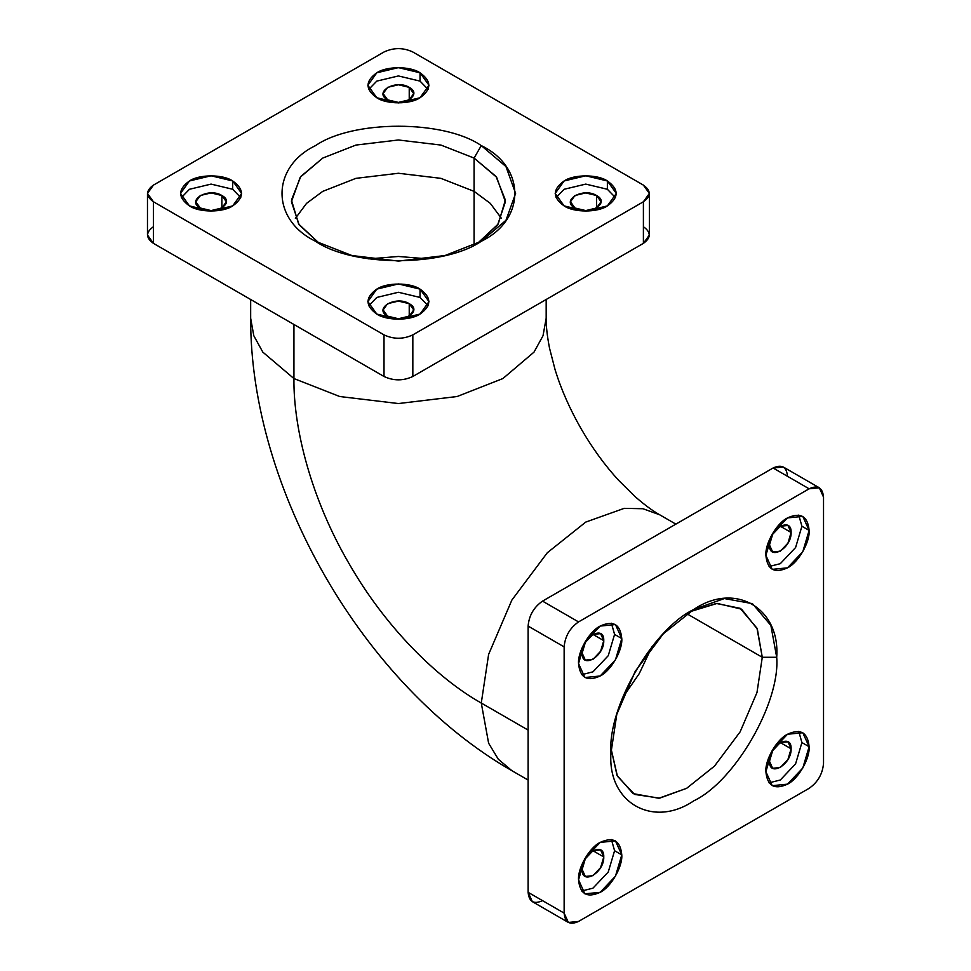<?xml version="1.0" encoding="UTF-8"?>
<svg xmlns="http://www.w3.org/2000/svg" width="971" height="971" viewBox="0 0 971 971"><rect width="100%" height="100%" fill="white"/><g stroke="black" fill="none" stroke-linecap="round" stroke-linejoin="round"><path stroke-width="1.46" d="M675.865 524.134L659.637 514.764L642.923 508.731L624.219 508.343L585.756 522.082L547.304 552.754L511.875 600.066L488.619 654.393L481.276 703.04C437.351 678.377 385.426 627.363 348.807 563.204C311.545 499.397 293.339 428.939 293.934 378.556L339.729 396.52L398.413 403.548L457.098 396.52L502.893 378.556L534.014 352.121L543.032 335.711L546.175 318.233L543.032 335.711L534.014 352.121L502.893 378.556L457.098 396.52L398.413 403.548L339.729 396.52L293.934 378.556C293.339 428.939 311.545 499.397 348.807 563.204C385.426 627.363 437.351 678.377 481.276 703.04L488.619 743.216L498.305 759.225L511.875 770.683L498.305 759.225L488.619 743.216L481.276 703.04L488.619 654.393L511.875 600.066L547.304 552.754L585.756 522.082L624.219 508.343L642.923 508.731L659.637 514.764C652.573 510.807 644.271 504.653 634.718 496.29L618.697 480.414C604.994 465.51 592.492 448.359 581.216 428.951C569.892 409.179 561.202 389.505 555.145 369.927L549.55 348.249C547.195 336.148 546.066 326.135 546.175 318.233L546.175 299.493M250.664 299.493L250.664 318.233L253.795 335.711L262.813 352.121L293.934 378.556L293.934 324.472L293.934 378.556L262.813 352.121L253.795 335.711L250.664 318.233C249.984 489.105 363.567 685.829 511.875 770.683L528.115 780.053M568.363 922.45L532.339 901.646L528.115 892.325L564.139 913.116L528.115 892.325L528.115 626.077L564.139 646.88L528.115 626.077C529.025 615.517 533.832 607.191 542.522 601.122L578.546 621.913L542.522 601.122L773.098 467.998L809.122 488.801L578.546 621.913C569.856 627.994 565.061 636.308 564.139 646.88L564.139 913.116L568.363 922.45L578.546 921.443L809.122 788.318C817.813 782.25 822.619 773.923 823.529 763.364L823.529 497.116L819.318 487.794L809.122 488.801L773.098 467.998L783.281 466.99L819.318 487.794M603.768 640.642L592.965 634.403L603.768 640.642L600.6 651.286L592.965 659.358L585.319 660.11L582.151 653.119L585.319 642.462L592.965 634.403L600.6 633.638L603.768 640.642C604.363 624.207 581.556 637.364 582.151 653.119C581.556 669.553 604.363 656.384 603.768 640.642M791.11 532.472L787.942 543.129L780.308 551.2L772.661 551.953L769.493 544.962L772.661 534.305L780.308 526.233L787.942 525.481L791.11 532.472L780.308 526.233L791.11 532.472C791.705 516.038 768.898 529.207 769.493 544.962C768.898 561.396 791.705 548.227 791.11 532.472M791.11 748.799L787.942 759.456L780.308 767.515L772.661 768.279L769.493 761.276L772.661 750.632L780.308 742.56L787.942 741.808L791.11 748.799L780.308 742.56L791.11 748.799C791.705 732.365 768.898 745.534 769.493 761.276C768.898 777.722 791.705 764.553 791.11 748.799M603.768 856.956L592.965 850.717L603.768 856.956L600.6 867.613L592.965 875.684L585.319 876.437L582.151 869.446L585.319 858.789L592.965 850.717L600.6 849.965L603.768 856.956C604.363 840.522 581.556 853.691 582.151 869.446C581.556 885.88 604.363 872.711 603.768 856.956M823.529 497.116L823.529 763.364C822.619 773.923 817.813 782.25 809.122 788.318L578.546 921.443C569.856 925.399 565.061 922.632 564.139 913.116L564.139 646.88C565.061 636.308 569.856 627.994 578.546 621.913L809.122 488.801C817.813 484.832 822.619 487.612 823.529 497.116M776.703 657.282C780.405 607.797 734.829 581.495 693.84 609.436C652.84 628.832 607.276 707.762 610.977 752.962C607.276 802.434 652.84 828.749 693.84 800.796C734.829 781.412 780.405 702.482 776.703 657.282L762.284 657.282L757.331 629.038L741.553 609.169L717.205 603.404L690.15 611.657L716.295 603.464L740.133 608.295L756.979 628.188L762.284 657.282L776.703 657.282C780.405 702.482 734.829 781.412 693.84 800.796C652.84 828.749 607.276 802.434 610.977 752.962L616.791 714.377L635.24 671.289L663.339 633.772L693.84 609.436L724.342 598.549L752.428 603.634L770.877 625.421L776.703 657.282M621.78 638.554C620.408 624.304 613.199 620.141 600.163 626.077C589.47 631.138 577.587 651.723 578.546 663.521C579.93 677.782 587.127 681.933 600.163 675.998C610.868 670.937 622.751 650.352 621.78 638.554L614.582 634.403L608.247 655.704L592.965 671.835L581.714 674.687L592.965 671.835L608.247 655.704L614.582 634.403L611.414 623.224L614.582 634.403L621.78 638.554L615.456 659.867L600.163 675.998L584.882 677.515L578.546 663.521L584.882 642.207L600.163 626.077L615.456 624.559L621.78 638.554M765.888 555.363C767.272 569.613 774.47 573.776 787.505 567.841C798.198 562.779 810.093 542.194 809.122 530.397C807.751 516.135 800.541 511.984 787.505 517.919C776.812 522.981 764.93 543.566 765.888 555.363L772.224 534.05L787.505 517.919L802.799 516.402L809.122 530.397L802.799 551.698L787.505 567.841L772.224 569.358L765.888 555.363M765.888 771.678C767.272 785.94 774.47 790.103 787.505 784.155C798.198 779.106 810.093 758.509 809.122 746.723C807.751 732.462 800.541 728.299 787.505 734.246C776.812 739.295 764.93 759.892 765.888 771.678L772.224 750.377L787.505 734.246L802.799 732.729L809.122 746.723L802.799 768.025L787.505 784.155L772.224 785.673L765.888 771.678M621.78 854.881C620.408 840.619 613.199 836.456 600.163 842.403C589.47 847.465 577.587 868.05 578.546 879.835C579.93 894.097 587.127 898.26 600.163 892.325C610.868 887.263 622.751 866.666 621.78 854.881L614.582 850.717L608.247 872.031L592.965 888.162L581.714 891.014L592.965 888.162L608.247 872.031L614.582 850.717L611.414 839.551L614.582 850.717L621.78 854.881L615.456 876.182L600.163 892.325L584.882 893.83L578.546 879.835L584.882 858.534L600.163 842.403L615.456 840.886L621.78 854.881M801.912 526.233L795.589 547.547L780.308 563.678L769.056 566.53L780.308 563.678L795.589 547.547L801.912 526.233L809.122 530.397L801.912 526.233L798.757 515.067L801.912 526.233M801.912 742.56L795.589 763.861L780.308 780.004L769.056 782.844L780.308 780.004L795.589 763.861L801.912 742.56L809.122 746.723L801.912 742.56L798.757 731.394L801.912 742.56M611.062 748.653L617.422 776.217L634.597 794.424L659.697 798.15L686.631 788.318L714.486 766.107L740.133 731.843L756.979 692.505L762.284 657.282L686.922 613.769L762.284 657.282L756.979 692.505L740.133 731.843L714.486 766.107L686.631 788.318L658.787 798.259L633.141 793.623L617.034 775.392L611.062 748.653M622.314 698.1L639.258 673.607L651.99 646.686L639.258 673.607L622.314 698.1M368.749 258.893L398.413 256.465L428.09 258.893L398.413 256.465L368.749 258.893M474.079 191.36L490.294 203.376L501.461 218.39L490.294 203.376L474.079 191.36L474.079 245.105L474.079 191.36L440.919 178.348L398.413 173.263L355.92 178.348L322.76 191.36L306.545 203.376L295.378 218.39L306.545 203.376L322.76 191.36L355.92 178.348L398.413 173.263L440.919 178.348L474.079 191.36L474.079 158.079L474.079 191.36M319.325 243.357L299.153 224.811L291.421 201.762L300.221 177.22L322.76 158.079L355.92 145.067L398.413 139.982L440.919 145.067L474.079 158.079L496.606 177.22L505.418 201.762L497.686 224.811L477.514 243.357L498.196 224.058L505.369 200.087L496.047 176.491L474.079 158.079L440.919 145.067L398.413 139.982L355.92 145.067L322.76 158.079L300.779 176.491L291.458 200.087L298.643 224.058L319.325 243.357M315.551 241.281L315.551 241.269C270.848 219.749 270.848 167.121 315.551 145.601C352.849 119.785 443.99 119.785 481.276 145.601L474.079 158.079L481.276 145.601L505.964 166.563L515.601 193.435L505.964 220.308L481.276 241.281L444.961 255.531L398.413 261.09L351.878 255.531L315.551 241.281C352.849 267.086 443.99 267.086 481.276 241.281C525.979 219.749 525.979 167.121 481.276 145.601C443.99 119.785 352.849 119.785 315.551 145.601C270.848 167.121 270.848 219.749 315.551 241.281M153.43 226.716C145.662 232.263 145.662 237.81 153.43 243.357L384.006 376.481L384.006 334.874C393.619 339.365 403.22 339.365 412.833 334.874L412.833 376.481C403.22 380.96 393.619 380.96 384.006 376.481L153.43 243.357L153.43 201.762L384.006 334.874L384.006 376.481C393.619 380.96 403.22 380.96 412.833 376.481L412.833 334.874L643.397 201.762L643.397 243.357L412.833 376.481L643.397 243.357L643.397 201.762L649.368 193.435L643.397 185.121L412.833 51.997C403.22 47.506 393.619 47.506 384.006 51.997L153.43 185.121L147.471 193.435L153.43 201.762L153.43 243.357L147.471 235.031L147.471 193.435M649.368 193.435L649.368 235.031L643.397 243.357C651.177 237.81 651.177 232.263 643.397 226.716M153.43 185.121L384.006 51.997C393.619 47.506 403.22 47.506 412.833 51.997L643.397 185.121C651.177 190.668 651.177 196.215 643.397 201.762L412.833 334.874C403.22 339.365 393.619 339.365 384.006 334.874L153.43 201.762C145.662 196.215 145.662 190.668 153.43 185.121M564.139 205.913C573.873 212.649 597.651 212.649 607.373 205.913C619.037 197.599 619.037 189.272 607.373 180.958C597.651 174.222 573.873 174.222 564.139 180.958C552.475 189.272 552.475 197.599 564.139 205.913L555.181 193.435L564.139 180.958L585.756 175.787L607.373 180.958L616.33 193.435L607.373 205.913L585.756 211.083L564.139 205.913M420.03 289.115C410.308 282.379 386.531 282.379 376.797 289.115C365.145 297.429 365.145 305.756 376.797 314.07C386.531 320.806 410.308 320.806 420.03 314.07C431.694 305.756 431.694 297.429 420.03 289.115L420.03 297.442L398.413 292.271L376.797 297.442L368.713 305.756L376.797 297.442L398.413 292.271L420.03 297.442L420.03 289.115L428.988 301.593L420.03 314.07L398.413 319.241L376.797 314.07L367.851 301.593L376.797 289.115L398.413 283.945L420.03 289.115M232.688 180.958C222.966 174.222 199.189 174.222 189.466 180.958C177.802 189.272 177.802 197.599 189.466 205.913C199.189 212.649 222.966 212.649 232.688 205.913C244.352 197.599 244.352 189.272 232.688 180.958L232.688 189.272L211.083 184.102L189.466 189.272L181.371 197.599L189.466 189.272L211.083 184.102L232.688 189.272L232.688 180.958L241.645 193.435L232.688 205.913L211.083 211.083L189.466 205.913L180.509 193.435L189.466 180.958L211.083 175.787L232.688 180.958M376.797 97.755C386.531 104.492 410.308 104.492 420.03 97.755C431.694 89.441 431.694 81.115 420.03 72.801C410.308 66.064 386.531 66.064 376.797 72.801C365.145 81.115 365.145 89.441 376.797 97.755L367.851 85.278L376.797 72.801L398.413 67.63L420.03 72.801L428.988 85.278L420.03 97.755L398.413 102.926L376.797 97.755M240.784 197.599L232.688 189.272L240.784 197.599M428.126 305.756L420.03 297.442L428.126 305.756M420.03 81.115L420.03 72.801L420.03 81.115L398.413 75.944L376.797 81.115L368.713 89.441L376.797 81.115L398.413 75.944L420.03 81.115L428.126 89.441L420.03 81.115M607.373 189.272L607.373 180.958L607.373 189.272L585.756 184.102L564.139 189.272L556.043 197.599L564.139 189.272L585.756 184.102L607.373 189.272L615.468 197.599L607.373 189.272M574.953 208C588.292 216.387 611.099 203.218 596.57 195.511C583.219 187.124 560.413 200.293 574.953 208L570.475 201.762L574.953 195.511L585.756 192.926L596.57 195.511L596.57 208L596.57 195.511L601.037 201.762L596.57 208L585.756 210.586L574.953 208M387.611 99.831C400.95 108.23 423.757 95.061 409.228 87.354C395.877 78.967 373.082 92.136 387.611 99.831L383.132 93.592L387.611 87.354L398.413 84.768L409.228 87.354L409.228 99.831L409.228 87.354L413.707 93.592L409.228 99.831L398.413 102.416L387.611 99.831M409.228 303.68C395.877 295.281 373.082 308.45 387.611 316.158C400.95 324.545 423.757 311.375 409.228 303.68L413.707 309.919L409.228 316.158L398.413 318.743L387.611 316.158L383.132 309.919L387.611 303.68L398.413 301.095L409.228 303.68L409.228 316.158L409.228 303.68M221.886 195.511C208.547 187.124 185.74 200.293 200.269 208C213.608 216.387 236.414 203.218 221.886 195.511L226.364 201.762L221.886 208L211.083 210.586L200.269 208L195.79 201.762L200.269 195.511L211.083 192.926L221.886 195.511L221.886 208L221.886 195.511M528.115 730.083L481.276 703.04L528.115 730.083M787.505 476.312C786.595 466.808 781.789 464.041 773.098 467.998L542.522 601.122C533.832 607.191 529.025 615.517 528.115 626.077L528.115 892.325C529.025 901.828 533.832 904.596 542.522 900.639"/></g></svg>
